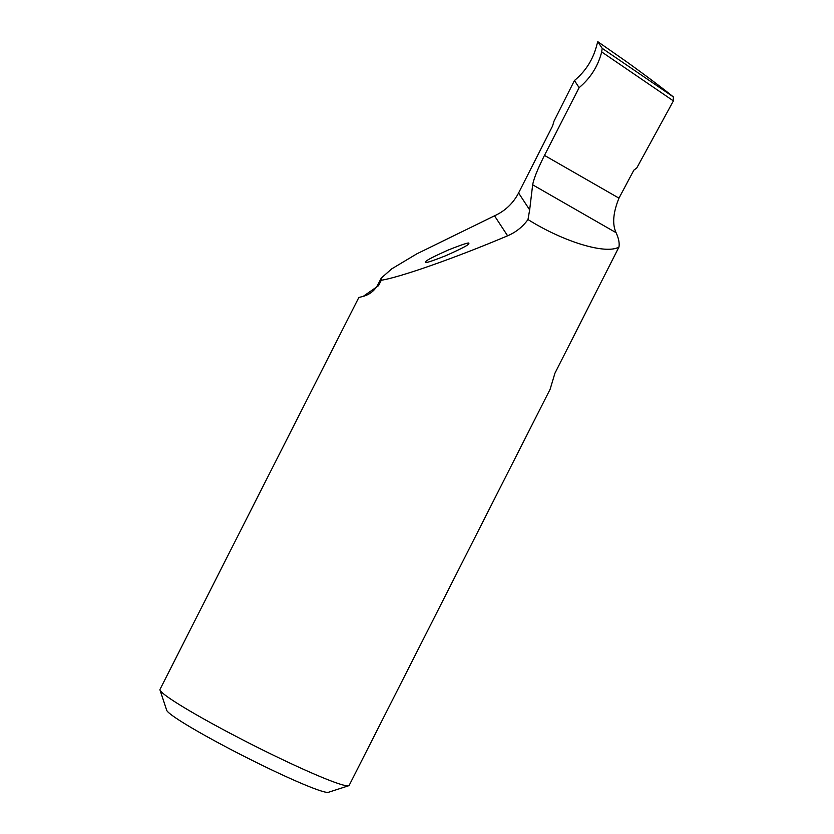 <?xml version="1.0" encoding="UTF-8"?>
<svg xmlns="http://www.w3.org/2000/svg" width="834" height="834" viewBox="0 0 834 834"><rect width="100%" height="100%" fill="white"/><g stroke="black" fill="none" stroke-linecap="round" stroke-linejoin="round"><path stroke-width="1.25" d="M518.592 192.977L529.663 209.876L532.665 184.804C533.76 178.737 537.701 168.927 544.477 155.395L579.119 87.653L574.449 80.533L554.026 121.107L552.556 126.028L518.592 192.977C513.15 203.36 505.123 210.971 494.52 215.818L416.844 253.828L391.636 268.923L381.232 278.118L381.274 280.266C400.862 277.065 455.416 257.862 507.614 235.803C515.912 232.259 522.699 226.838 527.985 219.54C563.721 241.943 606.162 254.766 618.964 247.01L554.944 373.205L550.117 389.269L349.165 785.367A106.064 7.579 26.9 0 1 348.675 785.732A106.064 7.579 26.9 0 1 251.149 744.147A106.064 7.579 26.9 0 1 159.992 690.01A106.064 7.579 26.9 0 1 160.003 689.395L358.818 297.498L363.207 296.372L378.532 285.676L381.274 280.266M602.169 48.32L673.34 96.911L673.403 100.893L601.689 51.937L602.169 48.32L597.822 41.7L596.915 44.588C593.36 59.047 585.875 71.026 574.449 80.533M673.34 96.911C661.529 87.372 645.714 75.498 625.896 61.268L597.832 41.71L625.896 61.268M673.403 100.893L636.769 167.968L633.861 170.146L618.974 198.148C613.094 212.67 612.135 224.179 616.097 232.696C618.661 238.305 619.61 243.08 618.964 247.01M601.689 51.937C598.03 66.22 590.503 78.125 579.119 87.653M348.675 785.732L328.398 792.3A90.906 6.495 -153.1 0 1 244.8 756.657A90.906 6.495 -153.1 0 1 166.675 710.255L159.992 690.01M529.663 209.876L527.985 219.54M425.621 262.147L425.642 261.855C425.58 260.74 433.221 256.747 448.577 249.887C462.828 244.258 469.584 242.089 468.854 243.392L468.844 243.684C468.927 244.789 461.285 248.782 445.919 255.642C431.658 261.282 424.892 263.45 425.621 262.147M544.477 155.395L618.974 198.148M381.232 278.118L378.083 284.321A99.246 7.099 26.9 0 0 378.532 285.676M494.52 215.818L507.614 235.803M616.097 232.696L532.665 184.804M378.083 284.321C374.789 290.493 369.837 294.506 363.207 296.372"/></g></svg>
